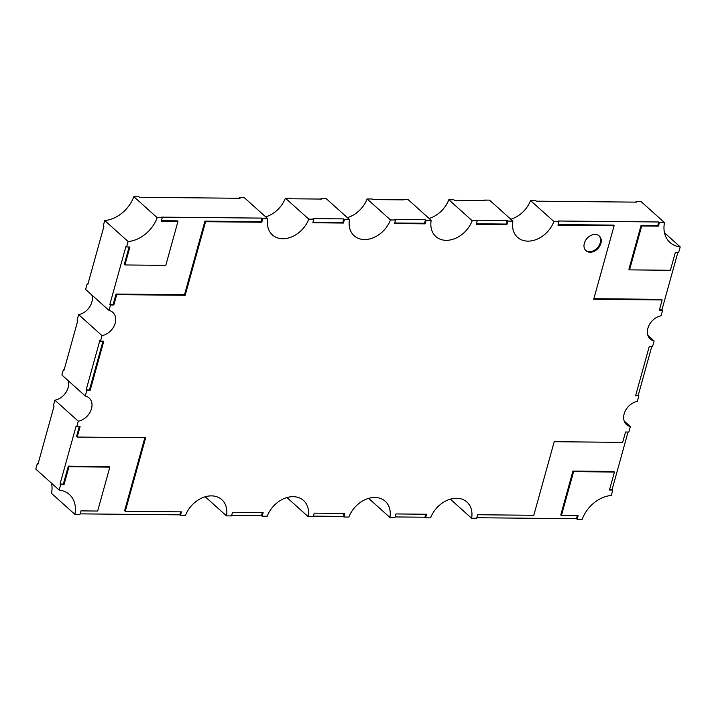 <?xml version="1.0" encoding="UTF-8"?>
<svg xmlns="http://www.w3.org/2000/svg" width="716" height="716" viewBox="0 0 716 716"><rect width="100%" height="100%" fill="white"/><g stroke="black" fill="none" stroke-linecap="round" stroke-linejoin="round"><path stroke-width="1.07" d="M600.903 243.413A9.917 7.455 -48.1 0 1 594.361 251.209A9.917 7.455 -48.1 0 1 585.992 250.707A9.917 7.455 -48.1 0 1 584.337 243.252A9.917 7.455 -48.1 0 1 590.87 235.457A9.917 7.455 -48.1 0 1 599.247 235.958A9.917 7.455 -48.1 0 1 600.903 243.413M598.907 235.671A9.917 7.455 -48.1 0 1 600.25 242.831A9.917 7.455 -48.1 0 1 593.958 250.502A9.917 7.455 -48.1 0 1 585.679 250.403M91.818 294.992A14.284 10.731 -48.1 0 1 91.854 302.116A14.284 10.731 -48.1 0 1 78.644 314.619L77.104 320.15L77.758 320.732L64.082 370.056L63.429 369.474L61.898 375.005L85.267 396.002L86.806 390.471L86.153 389.889L99.828 340.574L100.482 341.156L102.012 335.625A14.284 10.731 131.9 0 0 115.222 323.122A14.284 10.731 131.9 0 0 112.842 312.382A14.284 10.731 131.9 0 0 109.002 310.431L110.524 304.953L109.87 304.372L125.953 246.394L126.598 246.975L128.11 241.525A29.589 22.232 131.9 0 0 157.189 217.673L162.255 217.718L161.601 217.136L262.083 218.112L262.736 218.702L267.766 218.747A24.702 18.553 131.9 0 0 272.42 234.946A24.702 18.553 131.9 0 0 308.766 219.15L313.805 219.194L313.152 218.613L343.796 218.908L344.441 219.49L349.471 219.544A24.702 18.553 131.9 0 0 354.125 235.743A24.702 18.553 131.9 0 0 390.48 219.937L395.509 219.991L394.865 219.409L425.501 219.705L426.154 220.286L431.184 220.34A24.702 18.553 131.9 0 0 435.838 236.54A24.702 18.553 131.9 0 0 472.184 220.734L477.223 220.788L476.57 220.206L507.214 220.501L507.859 221.083L512.898 221.137A24.702 18.553 131.9 0 0 517.543 237.336A24.702 18.553 131.9 0 0 553.898 221.53L558.928 221.584L558.283 221.002L658.765 221.978L659.409 222.56L664.475 222.613A29.589 22.232 131.9 0 0 669.97 242.491A29.589 22.232 131.9 0 0 680.2 246.904L678.687 252.354L675.376 252.318L670.4 270.272L629.543 269.869L641.724 225.961L658.425 226.122L659.409 222.56M51.516 483.219A29.589 22.232 -48.1 0 1 51.525 493.387L74.894 514.392L79.968 514.437L80.953 510.884L97.653 511.045L109.834 467.127L109.181 466.546L68.324 466.143L63.348 484.097L60.037 484.07L76.111 426.092L76.764 426.673L78.286 421.196A14.284 10.731 131.9 0 0 91.496 408.693A14.284 10.731 131.9 0 0 89.115 397.953A14.284 10.731 131.9 0 0 85.267 396.002M68.092 380.563A14.284 10.731 -48.1 0 1 68.118 387.696A14.284 10.731 -48.1 0 1 54.908 400.199L53.387 405.668L54.04 406.249L37.957 464.228L37.313 463.646L35.8 469.096L59.177 490.093L60.69 484.651L60.037 484.07M239.198 198.269L239.359 197.697L240.003 198.278L139.531 197.303L138.877 196.721L133.811 196.667A29.589 22.232 -48.1 0 1 104.733 220.528L103.22 225.97L103.874 226.56L87.791 284.538L87.146 283.957L85.625 289.425L109.002 310.431M63.429 369.474L64.234 369.474M87.146 283.957L87.952 283.957M267.766 218.747L244.389 197.741L239.359 197.697M320.911 199.066L321.063 198.493L321.717 199.075L291.072 198.78L290.428 198.189L285.398 198.144A24.702 18.553 -48.1 0 1 265.645 216.841M349.471 219.544L326.102 198.538L321.063 198.493M402.616 199.862L402.777 199.29L403.43 199.871L372.785 199.576L372.132 198.985L367.102 198.941A24.702 18.553 -48.1 0 1 347.358 217.637M431.184 220.34L407.807 199.334L402.777 199.29M484.329 200.659L484.49 200.086L485.135 200.668L454.499 200.364L453.846 199.782L448.816 199.737A24.702 18.553 -48.1 0 1 429.063 218.434M512.898 221.137L489.52 200.131L484.49 200.086M664.475 222.613L641.106 201.608L636.032 201.563L636.685 202.145L536.203 201.16L535.559 200.578L530.52 200.534A24.702 18.553 -48.1 0 1 510.777 219.23M104.733 220.528L128.11 241.525M133.811 196.667L157.189 217.673M285.398 198.144L308.766 219.15M367.102 198.941L390.48 219.937M448.816 199.737L472.184 220.734M530.52 200.534L553.898 221.53M664.484 232.781L680.2 246.904M677.882 252.345L661.96 309.751L662.613 310.332L661.092 315.801A14.284 10.731 131.9 0 0 648.821 325.771A14.284 10.731 131.9 0 0 650.262 339.044A14.284 10.731 131.9 0 0 654.102 340.995L652.571 346.526L649.26 346.499L635.584 395.814L638.896 395.85L637.356 401.381A14.284 10.731 131.9 0 0 625.086 411.351A14.284 10.731 131.9 0 0 626.527 424.624A14.284 10.731 131.9 0 0 630.375 426.575L628.854 432.043L625.542 432.017L622.669 442.372L554.211 441.7L533.805 515.287L477.626 514.741L476.641 518.303L471.611 518.259A24.702 18.553 131.9 0 0 466.957 502.059A24.702 18.553 131.9 0 0 430.602 517.856L425.572 517.811L424.928 517.221L395.089 516.934M647.908 335.437L654.102 340.995M651.766 346.526L638.242 395.268L638.896 395.85M624.182 421.008L630.375 426.575M628.048 432.043L612.126 489.44L612.78 490.03L611.267 495.472A29.589 22.232 131.9 0 0 582.189 519.333L577.123 519.279L576.47 518.697L476.802 517.731M450.355 499.159L471.611 518.259M425.572 517.811L426.557 514.249L395.921 513.945L394.937 517.507L389.898 517.462A24.702 18.553 131.9 0 0 385.244 501.263A24.702 18.553 131.9 0 0 348.898 517.059L343.868 517.015L343.215 516.424L313.384 516.138M368.642 498.363L389.898 517.462M343.868 517.015L344.852 513.453L314.208 513.148L313.223 516.71L308.193 516.666A24.702 18.553 131.9 0 0 303.539 500.466A24.702 18.553 131.9 0 0 267.184 516.263L262.154 516.218L261.501 515.636L231.671 515.341M286.937 497.566L308.193 516.666M262.154 516.218L263.139 512.656L232.503 512.361L231.51 515.914L226.48 515.869A24.702 18.553 131.9 0 0 221.826 499.67A24.702 18.553 131.9 0 0 185.48 515.466L180.441 515.422L179.797 514.84L80.12 513.864M205.224 496.77L226.48 515.869M54.908 400.199L78.286 421.196M78.644 314.619L102.012 335.625M37.313 463.646L38.118 463.655M635.88 202.136L636.032 201.563M662.613 310.332L659.302 310.296L662.166 299.941L593.707 299.279L614.122 225.692L557.943 225.146L558.928 221.584M507.859 221.083L506.874 224.645L476.23 224.35L477.223 220.788M426.154 220.286L425.161 223.848L394.525 223.553L395.509 219.991M344.441 219.49L343.456 223.052L312.811 222.757L313.805 219.194M262.736 218.702L261.743 222.255L205.573 221.709L185.167 295.296L116.708 294.634L113.835 304.989L110.524 304.953M100.482 341.156L103.793 341.183L90.118 390.506L86.806 390.471M76.764 426.673L80.076 426.7L77.203 437.055L145.661 437.727L125.255 511.313L181.434 511.859L180.441 515.422M126.598 246.975L129.909 247.011L124.933 264.956L165.79 265.359L177.962 221.441L161.261 221.28L162.255 217.718M612.78 490.03L609.468 489.995L614.444 472.041L573.588 471.647L561.407 515.556L578.107 515.726L577.123 519.279M109.834 467.127L68.978 466.734L64.001 484.678L60.69 484.651M74.894 514.392A29.589 22.232 131.9 0 0 69.407 494.514A29.589 22.232 131.9 0 0 59.177 490.093M658.765 221.978L657.771 225.54L658.425 226.122M657.771 225.54L641.071 225.379L641.724 225.961M641.071 225.379L628.899 269.288L629.543 269.869M661.96 309.751L659.454 309.724M593.868 298.697L661.521 299.36L662.166 299.941M558.104 224.564L613.469 225.11L614.122 225.692M343.796 218.908L342.803 222.47L343.456 223.052M342.803 222.47L312.973 222.184M425.501 219.705L424.516 223.267L425.161 223.848M424.516 223.267L394.686 222.98M507.214 220.501L506.221 224.063L506.874 224.645M506.221 224.063L476.391 223.768M102.988 341.183L89.464 389.925L90.118 390.506M89.464 389.925L86.153 389.889M68.324 466.143L68.978 466.734M63.348 484.097L64.001 484.678M79.27 426.7L76.558 436.474L77.203 437.055M144.856 437.718L124.611 510.732L125.255 511.313M180.62 511.851L179.797 514.84M612.126 489.44L609.62 489.422M573.588 471.647L572.934 471.065L613.791 471.459L614.444 472.041M572.934 471.065L560.762 514.974L561.407 515.556M577.302 515.717L576.47 518.697M129.104 247.002L124.28 264.374L124.933 264.956M161.422 220.707L177.317 220.859L177.962 221.441M262.083 218.112L261.098 221.674L261.743 222.255M261.098 221.674L204.919 221.128L205.573 221.709M204.919 221.128L184.513 294.715L185.167 295.296M184.513 294.715L116.055 294.052L116.708 294.634M116.055 294.052L113.182 304.407L113.835 304.989M113.182 304.407L109.87 304.372M262.333 512.647L261.501 515.636M344.038 513.444L343.215 516.424M425.752 514.24L424.928 517.221M638.242 395.268L635.745 395.241"/></g></svg>
